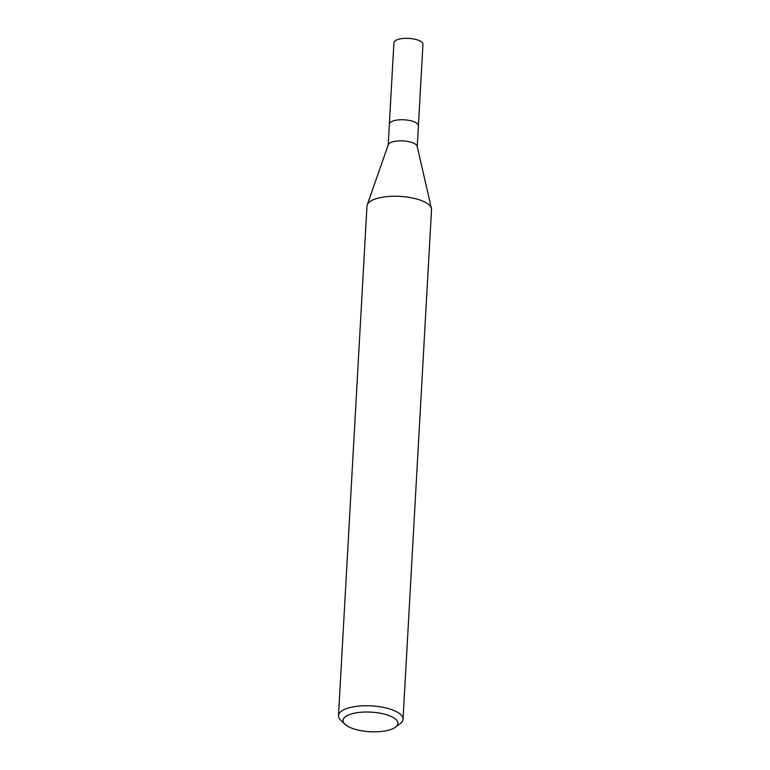<?xml version="1.0" encoding="UTF-8"?>
<svg xmlns="http://www.w3.org/2000/svg" width="770" height="770" viewBox="0 0 770 770"><rect width="100%" height="100%" fill="white"/><g stroke="black" fill="none" stroke-linecap="round" stroke-linejoin="round"><path stroke-width="1.16" d="M367.232 204.83L388.282 144.741A14.543 5.188 3.2 0 1 397.128 141.006A14.543 5.188 3.2 0 1 417.176 146.358L431.392 208.42M398.311 119.899A14.543 5.188 3.2 0 0 389.36 124.163A14.543 5.188 3.2 0 1 398.311 119.899A14.543 5.188 3.2 0 1 418.399 125.789L417.234 146.627M367.203 204.907A32.321 11.531 3.2 0 1 386.858 196.62A32.321 11.531 3.2 0 1 431.518 209.69L403.028 719.209A32.321 11.531 3.2 0 1 400.342 723.463L395.645 727.072A27.47 9.798 3.2 0 1 381.025 731.5A27.47 9.798 3.2 0 1 344.941 724.243A27.47 9.798 3.2 0 1 359.975 712.346A27.47 9.798 3.2 0 1 390.082 716.004A27.47 9.798 3.2 0 1 395.645 727.072M344.941 724.243L340.686 720.133A32.321 11.531 3.2 0 1 338.482 715.6A32.321 11.531 3.2 0 1 358.377 706.138A32.321 11.531 3.2 0 1 403.028 719.209M338.482 715.6L366.972 206.081A32.321 11.531 3.2 0 1 386.858 196.62M389.36 124.105L393.903 42.754A14.543 5.188 3.2 0 1 402.854 38.5A14.543 5.188 3.2 0 1 422.951 44.381L418.399 125.731M389.36 124.163L388.195 145.001"/></g></svg>
